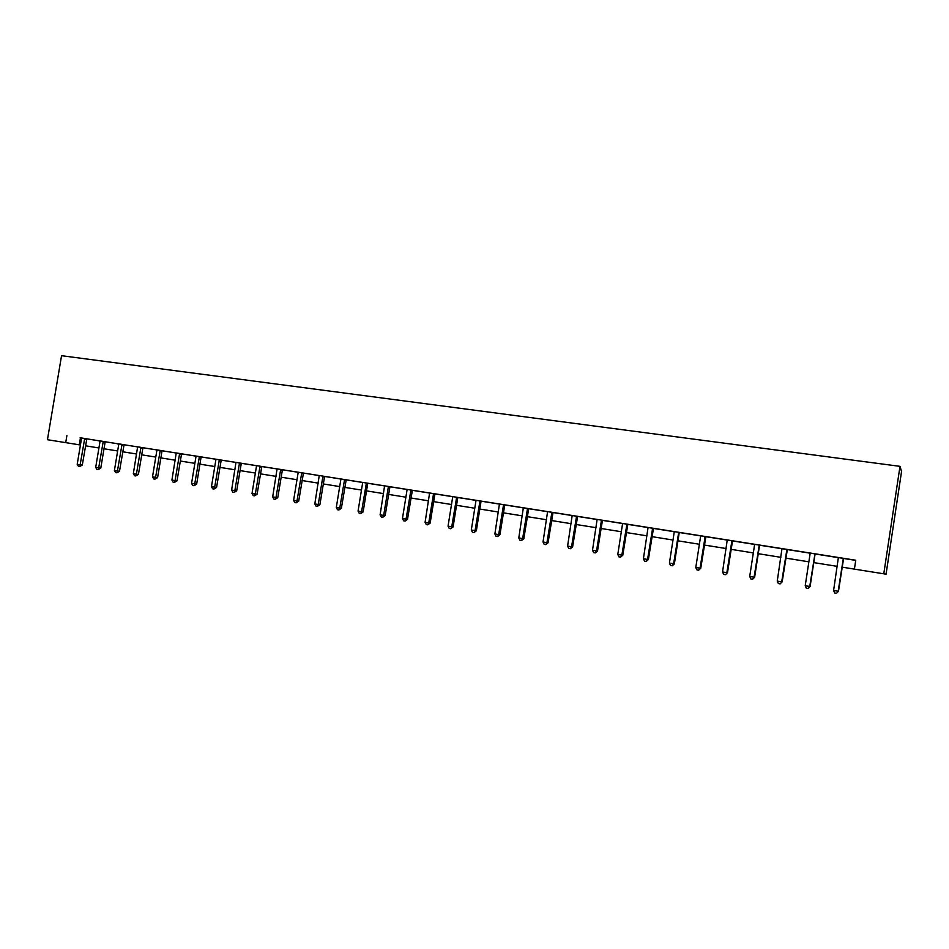 <?xml version="1.0" encoding="UTF-8"?>
<svg xmlns="http://www.w3.org/2000/svg" width="949" height="949" viewBox="0 0 949 949"><rect width="100%" height="100%" fill="white"/><g stroke="black" fill="none" stroke-linecap="round" stroke-linejoin="round"><path stroke-width="1.42" d="M81.472 438.023L855.761 560.23L854.408 569.127L886.058 574.169L901.55 471.487L899.996 466.35L61.555 355.697L47.45 439.719L80.44 444.998M106.668 441.961L98.625 440.668L99.989 441.641L95.695 467.371L100.772 468.154L105.054 442.459L105.339 441.736L106.668 441.961M141.01 447.359L137.629 446.849M179.705 453.48L176.241 452.946M221.224 460.063L214.379 458.96L215.814 459.197L215.862 459.968L211.461 486.683L216.55 487.466L221.236 460.04M261.817 466.481L254.925 465.366L256.396 465.615L256.444 466.398L252.019 493.456L257.096 494.239L261.817 466.457M319.255 475.603L296.515 471.938L298.033 472.199L298.081 472.982L293.609 500.396L296.99 500.965L298.698 501.179L303.455 473.041M347.725 480.052L346.136 479.779L347.725 480.052M344.57 479.53L339.766 508.095L336.302 507.513L340.798 479.743L340.738 478.925L339.184 478.676L346.136 479.779M388.521 486.469L384.582 485.876M433.646 493.599L429.6 492.994M482.958 501.416L474.156 500.004L475.84 500.301L475.912 501.131L471.309 530.04L476.351 530.811L480.941 501.95L481.285 501.131L482.958 501.416M527.62 508.45L523.362 507.81M577.609 516.375L572.2 515.521M627.823 524.311L620.587 523.148L622.414 523.457L622.485 524.322L617.775 554.489L622.781 555.236L627.835 524.287M681.358 532.769L672.189 531.298L674.075 531.618L674.158 532.508L669.413 563.101L674.383 563.848L679.116 533.314L679.496 532.448L681.358 532.769M732.023 540.752L727.242 540.028M787.35 549.518L781.976 548.676M843.424 558.356L838.358 557.585M84.71 438.474L80.155 464.785L77.213 464.286L81.484 438.711L81.46 437.952L80.143 437.75L99.965 440.953M105.303 441.795L118.684 443.907M124.034 444.749L137.641 446.908M142.991 447.75L156.822 449.933M162.184 450.787L176.253 453.005M181.615 453.859L195.909 456.113M201.283 456.967L215.826 459.257M221.2 460.111L235.993 462.448M241.366 463.302L256.408 465.674M261.782 466.528L277.096 468.948M282.47 469.791L298.045 472.258M324.641 476.457L340.75 479.008M346.136 479.85L362.53 482.448M367.915 483.302L384.594 485.935M389.98 486.79L406.955 489.47M412.341 490.313L429.612 493.053M434.998 493.895L452.578 496.683M457.964 497.525L475.852 500.36M481.238 501.202L499.447 504.085M504.832 504.939L523.374 507.869M528.747 508.711L547.62 511.701M552.994 512.543L572.211 515.58M577.585 516.434L597.146 519.518M602.508 520.372L622.425 523.516M627.799 524.37L648.072 527.573M653.434 528.415L674.087 531.689M679.448 532.531L700.481 535.853M705.831 536.695L727.254 540.088M732.592 540.93L754.431 544.382M759.758 545.224L782 548.736M787.314 549.578L809.983 553.16M815.286 554.002L838.382 557.644M843.673 558.486L855.737 560.385M817.338 554.263L807.931 552.745L809.96 553.089L810.055 554.014L805.215 585.758L810.114 586.494L814.942 554.809L815.333 553.919L817.338 554.263M761.75 545.473L752.45 543.979L754.408 544.311L754.502 545.224L749.698 576.494L754.633 577.241L759.425 546.019L759.805 545.141L761.75 545.473M705.866 536.648L698.559 535.461L700.469 535.794L700.552 536.683L695.783 567.502L700.753 568.249L705.878 536.624M653.47 528.368L648.06 527.514M601.571 520.135L597.135 519.459M553.03 512.496L547.609 511.641M503.646 504.666L499.435 504.026M459.66 497.739L450.905 496.327L452.566 496.624L452.626 497.442L448.047 526.161L453.1 526.932L457.667 498.261L458.011 497.454L459.66 497.739M412.376 490.265L405.33 489.126L406.943 489.411L407.002 490.23L402.447 518.557L407.512 519.328L412.388 490.242M369.517 483.492L367.975 483.231L367.631 484.014L363.135 511.926L358.058 511.143L362.577 483.195L362.518 482.365L360.952 482.116L369.517 483.492M323.028 476.125L319.244 475.544M280.774 469.447L277.084 468.889M239.575 462.934L235.981 462.388M202.73 457.133L194.486 455.817L195.909 456.054L195.945 456.825L191.568 483.373L196.645 484.144L201.01 457.643L201.318 456.896L202.73 457.133M163.596 450.953L155.434 449.648L156.81 449.873L156.846 450.633L152.504 476.849L157.593 477.632L161.923 451.463L162.22 450.716L163.596 450.953M124.058 444.701L117.32 443.622L118.708 444.595L114.402 470.49L119.479 471.273L124.07 444.69M66.893 435.591L65.718 442.649M883.768 573.837L899.996 466.35M85.505 445.805L98.933 447.964M103.999 448.77L117.652 450.965M122.718 451.783L136.597 454.002M141.674 454.82L155.778 457.074M160.856 457.892L175.209 460.194M180.274 461.012L194.865 463.349M199.942 464.156L214.782 466.54M219.848 467.359L234.937 469.779M240.014 470.585L255.352 473.053M260.429 473.859L276.029 476.362M281.106 477.181L296.978 479.719M302.055 480.538L318.2 483.124M323.265 483.943L339.683 486.576M344.76 487.383L361.462 490.064M366.528 490.882L383.526 493.599M388.592 494.417L405.887 497.193M410.941 498L428.545 500.823M433.586 501.63L451.499 504.5M456.552 505.307L474.773 508.237M479.814 509.044L498.367 512.021M503.397 512.828L522.282 515.853M527.312 516.659L546.529 519.744M551.547 520.55L571.12 523.682M576.126 524.489L596.043 527.68M601.049 528.486L621.334 531.737M626.316 532.543L646.981 535.853M651.951 536.648L672.995 540.028M677.954 540.823L699.377 544.252M704.336 545.046L726.151 548.546M731.098 549.341L753.316 552.911M758.251 553.694L780.885 557.324M785.796 558.119L808.868 561.82M813.756 562.603L837.267 566.363M842.143 567.146L854.408 569.115M80.44 437.869L79.289 444.808M843.281 558.593L838.181 591.263L833.602 590.492L838.358 557.549M843.566 558.664L838.489 591.227L836.555 593.303L834.717 592.995L833.602 590.492M838.489 591.227L836.555 593.303M814.954 553.86L809.734 586.518L808.145 588.546L806.342 588.25L805.215 585.758M810.114 586.494L808.145 588.546M786.899 549.424L781.703 581.832L777.255 581.096L781.976 548.641M787.362 549.495L782.166 581.832L780.161 583.86L778.382 583.564L777.255 581.096M782.166 581.832L780.161 583.86M759.259 545.058L754.087 577.229L752.593 579.246L750.837 578.949L749.698 576.494M754.633 577.241L752.593 579.246M731.881 540.989L726.863 572.686L722.545 571.962L727.242 539.993M732.486 541.108L727.492 572.71L725.416 574.691L723.684 574.406L722.545 571.962M727.492 572.71L725.416 574.691M705.178 536.505L700.042 568.214L698.642 570.207L696.934 569.922L695.783 567.502M700.753 568.249L698.642 570.207M678.713 532.33L673.612 563.801L672.248 565.794L670.563 565.509L669.413 563.101M674.383 563.848L672.248 565.794M652.639 528.213L647.55 559.447L643.41 558.759L648.06 527.49M653.481 528.344L648.392 559.519L647.55 559.447L646.222 561.44L644.573 561.156L643.41 558.759M648.392 559.519L646.222 561.44M626.921 524.145L621.856 555.165L620.575 557.134L618.95 556.861L617.775 554.489M622.781 555.236L620.575 557.134M601.441 520.372L596.53 550.942L592.508 550.266L597.123 519.435M602.413 520.538L597.514 551.025L596.53 550.942L595.284 552.899L593.683 552.638L592.508 550.266M597.514 551.025L595.284 552.899M576.577 516.185L571.559 546.766L567.585 546.114L572.188 515.497M577.621 516.351L572.603 546.873L571.559 546.766L570.349 548.724L568.759 548.463L567.585 546.114M572.603 546.873L570.349 548.724M551.927 512.294L546.932 542.662L543.018 542.009L547.597 511.606M553.042 512.472L548.048 542.769L546.932 542.662L545.758 544.607L544.192 544.346L543.018 542.009M548.048 542.769L545.758 544.607M527.49 508.676L522.65 538.605L518.783 537.964L523.35 507.774M528.652 508.878L523.812 538.735L522.65 538.605L521.511 540.55L519.969 540.289L518.783 537.964M523.812 538.735L521.511 540.55M503.516 504.892L498.688 534.619L494.88 533.979L499.435 504.002M504.738 505.105L499.921 534.75L498.688 534.619L497.584 536.541L496.066 536.292L494.88 533.979M499.921 534.75L497.584 536.541M479.992 500.93L475.058 530.669L473.99 532.591L472.495 532.342L471.309 530.04M476.351 530.811L473.99 532.591M456.659 497.24L451.748 526.778L450.716 528.688L449.233 528.451L448.047 526.161M453.1 526.932L450.716 528.688M433.527 493.824L428.746 522.946L425.093 522.33L429.6 492.97M434.915 494.061L430.158 523.101L428.746 522.946L427.75 524.844L426.291 524.607L425.093 522.33M430.158 523.101L427.75 524.844M410.929 490.016L406.065 519.162L405.093 521.048L403.645 520.811L402.447 518.557M407.512 519.328L405.093 521.048M388.402 486.683L383.669 515.426L380.11 514.832L384.582 485.852M389.897 486.944L385.175 515.604L383.669 515.426L382.732 517.312L381.308 517.075L380.11 514.832M385.175 515.604L382.732 517.312M366.409 482.982L361.569 511.736L360.667 513.611L359.256 513.373L358.058 511.143M363.135 511.926L360.667 513.611M346.183 479.779L341.367 508.296L339.766 508.095L338.888 509.969L337.5 509.732L336.302 507.513M341.367 508.296L338.888 509.969M322.909 476.339L318.235 504.5L314.819 503.931L319.244 475.532M324.558 476.612L319.896 504.714L318.235 504.5L317.393 506.363L316.017 506.137L314.819 503.931M319.896 504.714L317.393 506.363M301.758 472.768L296.99 500.965L296.171 502.816L294.819 502.59L293.609 500.396M298.698 501.179L296.171 502.816M280.655 469.66L276.017 497.454L272.683 496.908L277.072 468.865M282.387 469.945L277.76 497.679L276.017 497.454L275.222 499.304L273.893 499.079L272.683 496.908M277.76 497.679L275.222 499.304M260.038 466.173L255.317 494.002L254.546 495.841L253.229 495.627L252.019 493.456M257.096 494.239L254.546 495.841M239.456 463.148L234.866 490.597L231.615 490.052L235.981 462.365M241.283 463.456L236.692 490.835L234.866 490.597L234.118 492.424L232.825 492.211L231.615 490.052M236.692 490.835L234.118 492.424M219.361 459.743L214.676 487.228L213.964 489.043L212.671 488.83L211.461 486.683M216.55 487.466L213.964 489.043M199.409 456.588L194.735 483.895L194.047 485.71L192.777 485.497L191.568 483.373M196.645 484.144L194.047 485.71M179.586 453.681L175.055 480.609L171.923 480.087L176.241 452.934M181.532 454.002L177 480.87L175.055 480.609L174.379 482.424L173.133 482.211L171.923 480.087M177 480.87L174.379 482.424M160.239 450.407L155.6 477.371L154.96 479.162L153.726 478.96L152.504 476.849M157.593 477.632L154.96 479.162M140.903 447.56L136.395 474.168L133.335 473.658L137.629 446.825M142.908 447.904L138.424 474.429L136.395 474.168L135.778 475.959L134.556 475.746L133.335 473.658M138.424 474.429L135.778 475.959M122.018 444.357L117.427 471.001L116.822 472.78L115.624 472.578L114.402 470.49M119.479 471.273L116.822 472.78M103.251 441.404L98.684 467.869L98.103 469.648L96.917 469.447L95.695 467.371M100.772 468.154L98.103 469.648M86.834 438.818L82.29 465.069L80.155 464.785L79.609 466.552L78.435 466.35L77.213 464.286M82.29 465.069L79.609 466.552M731.655 541.606L732.272 541.725M705.036 536.743L705.724 536.873M704.81 537.359L705.498 537.49M678.582 532.555L679.342 532.709M678.357 533.172L679.116 533.314M652.497 528.439L653.327 528.593M652.283 529.044L653.114 529.198M626.791 524.37L627.692 524.536M626.577 524.975L627.479 525.141M601.227 520.965L602.2 521.143M576.446 516.41L577.478 516.6M576.233 517.003L577.277 517.193M551.796 512.519L552.899 512.721M551.594 513.112L552.686 513.302M527.288 509.257L528.451 509.471M503.314 505.461L504.536 505.675M479.874 501.143L481.143 501.369M479.66 501.724L480.941 501.95M456.54 497.454L457.869 497.691M456.339 498.035L457.667 498.261M433.325 494.393L434.713 494.631M410.81 490.23L412.257 490.479M410.609 490.799L412.056 491.048M388.2 487.252L389.695 487.501M366.29 483.195L367.832 483.456M366.089 483.753L367.631 484.014M344.463 479.743L346.053 480.016M344.262 480.301L345.863 480.562M322.719 476.884L324.368 477.169M301.652 472.97L303.336 473.266M301.462 473.515L303.146 473.812M280.465 470.194L282.197 470.49M259.931 466.374L261.699 466.683M259.741 466.92L261.509 467.216M239.278 463.681L241.093 463.99M219.255 459.945L221.117 460.265M219.077 460.479L220.927 460.799M199.302 456.789L201.2 457.11M199.112 457.323L201.01 457.643M179.408 454.203L181.342 454.535M160.132 450.597L162.101 450.929M159.954 451.131L161.923 451.463M140.725 448.082L142.73 448.426M121.911 444.559L123.951 444.903M121.733 445.081L123.785 445.425M103.144 441.593L105.232 441.949M102.978 442.104L105.054 442.459M84.615 438.663L86.727 439.019M84.437 439.173L86.549 439.529"/></g></svg>
